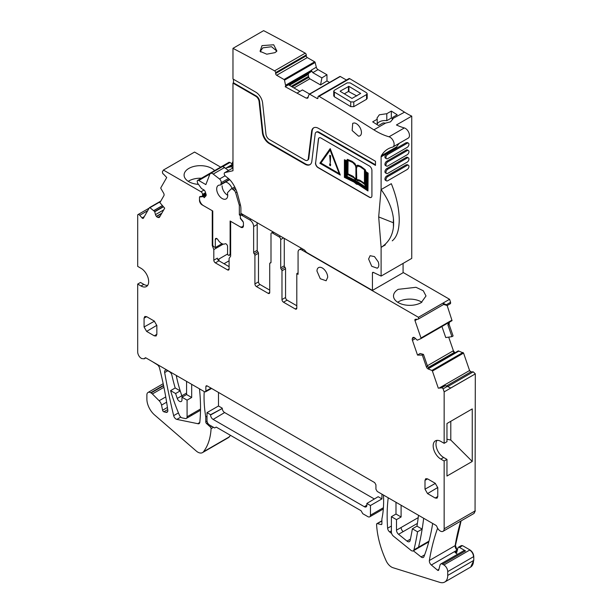 <?xml version="1.0" encoding="UTF-8"?>
<svg xmlns="http://www.w3.org/2000/svg" width="613" height="613" viewBox="0 0 613 613"><rect width="100%" height="100%" fill="white"/><g stroke="black" fill="none" stroke-linecap="round" stroke-linejoin="round"><path stroke-width="0.92" d="M230.649 254.495L228.986 255.46L230.649 253.537M243.392 226.159L242.327 226.779A5.417 3.126 -120 0 1 239.859 226.649L230.12 221.025L230.12 253.843M228.986 255.46L227.569 254.64L227.569 246.556A2.168 1.249 -120 0 0 226.036 243.897A2.184 1.264 -120 0 0 225.032 243.821A7.226 4.168 -120 0 1 217.914 239.706A2.184 1.264 -120 0 0 216.91 238.626A2.168 1.249 -120 0 0 215.753 238.472A2.168 1.249 -120 0 0 215.301 239.468L215.301 247.56L213.27 246.388L212.757 244.939L212.757 210.995L203.34 205.562A5.417 3.126 -120 0 1 199.509 198.926L199.509 197.325M242.327 226.779A5.417 3.126 -120 0 0 243.422 224.802M240.373 217.446L240.373 218.512L243.277 222.128M240.357 216.389A1.448 0.835 -120 0 0 239.354 214.849L239.315 205.301L240.373 204.696M236.894 191.999L235.653 192.72L239.315 205.301M235.653 192.72A2.889 1.67 -120 0 0 234.112 190.39L232.871 189.417A2.889 1.67 -120 0 0 231.07 189.034A2.889 1.67 -120 0 0 230.848 189.202L227.791 192.39A2.168 1.249 -120 0 0 227.553 193.716A7.8 4.506 -120 0 1 226.105 198.934A7.8 4.506 -120 0 1 224.396 199.294A7.8 4.506 -120 0 1 217.646 193.133A7.8 4.506 -120 0 1 218.305 185.425A7.8 4.506 -120 0 1 220.013 185.072A2.168 1.249 -120 0 0 220.488 184.973A2.168 1.249 -120 0 0 220.91 184.291L221.186 182.712A2.889 1.67 -120 0 0 219.531 179.004L213.209 174.069A4.337 2.506 -120 0 0 210.512 173.487A4.337 2.506 -120 0 0 209.799 174.368L205.853 184.605L198.742 180.498A2.168 1.249 -120 0 0 197.662 180.391A2.168 1.249 -120 0 0 197.21 181.379L197.647 183.226L201.462 188.513L204.16 190.068L205.094 191.294L206.152 194.597L206.06 195.708L204.198 197.7L203.416 196.62L199.616 196.957M215.301 247.56L221.983 243.698M223.071 166.452L229.906 162.506A2.168 1.249 -120 0 0 228.818 162.399L197.662 180.391M229.906 162.506L232.066 163.755M241.422 213.615L239.315 214.834M210.512 173.487L222.741 166.429L228.534 170.46M203.416 196.62L206.236 194.988M232.978 161.372L231.653 164.828M283.512 302.209L287.091 300.148A2.168 1.249 60 0 1 285.558 297.489L285.558 268.716A1.448 0.835 -120 0 0 284.922 267.253A1.448 0.835 -120 0 1 284.279 265.789L280.708 267.85A1.448 0.835 -120 0 0 281.344 269.314A1.448 0.835 60 0 1 281.98 270.777L281.98 299.558A2.168 1.249 60 0 0 283.512 302.209L295.267 308.99A2.168 1.249 -120 0 0 296.347 309.098A2.168 1.249 -120 0 0 296.799 308.109L296.799 273.605L298.071 272.869M280.708 267.85L280.708 239.545A2.168 1.249 -120 0 0 279.176 236.886L272.532 233.055A2.168 1.249 60 0 0 271.452 232.948L273.176 231.952M270.923 262.648L270.364 262.977A1.448 0.835 60 0 0 270.701 262.908A1.448 0.835 60 0 0 271 262.249L271 233.944A2.168 1.249 60 0 1 271.452 232.948M270.364 262.977A1.448 0.835 -120 0 0 270.026 263.038A1.448 0.835 -120 0 0 269.728 263.697L269.728 292.478A2.168 1.249 -120 0 1 269.276 293.466A2.168 1.249 -120 0 1 268.195 293.359L269.728 292.478M256.893 222.55A5.417 3.126 -120 0 1 257.207 224.504L257.207 250.334A1.448 0.835 -120 0 0 257.851 251.797A1.448 0.835 60 0 1 258.487 253.253L258.487 281.865A2.168 1.249 -120 0 0 260.019 284.516L269.728 290.118M260.019 284.516L256.441 286.577L268.195 293.359M256.441 286.577A2.168 1.249 60 0 1 254.908 283.926L254.908 255.322A1.448 0.835 60 0 0 254.272 253.859A1.448 0.835 60 0 1 253.636 252.395L253.636 226.565A5.417 3.126 60 0 0 249.805 219.929L241.89 215.362A2.168 1.249 -120 0 0 240.802 215.255A2.168 1.249 -120 0 0 240.357 216.243L240.357 217.163A2.168 1.249 -120 0 0 240.802 218.672L242.656 220.971A2.168 1.249 -120 0 1 243.422 222.948L243.422 225.776A3.609 2.084 60 0 1 242.671 227.423A3.609 2.084 60 0 1 240.863 227.247L241.238 227.032M240.863 227.247L230.672 221.339M230.649 221.347L230.649 256.165L229.093 258.387L229.093 269.015L227.561 269.904A2.168 1.249 -120 0 0 228.641 270.011A2.168 1.249 -120 0 0 229.093 269.015M217.845 259.644L218.91 259.031A2.168 1.149 176.2 0 1 218.925 259.023L218.297 259.95L218.925 260.793A2.168 1.249 -120 0 1 217.393 258.134L213.814 260.203A2.168 1.249 -120 0 0 215.347 262.854L227.561 269.904M205.991 194.091L202.106 196.329L200.259 196.497A2.168 1.249 -120 0 0 199.938 196.597A2.168 1.249 -120 0 0 199.493 197.585L199.493 200.413A3.609 2.084 60 0 0 202.045 204.834L212.282 210.719M212.259 210.734L212.259 245.552L212.849 245.215M205.547 192.697L202.558 194.421A2.168 1.249 -120 0 0 201.041 191.777L163.41 170.054L194.566 152.062L220.642 167.119M201.041 191.777L204.083 190.022M214.634 170.59A16.252 9.387 0 0 0 188.85 168.422A16.252 9.387 0 0 0 184.092 175.057A16.252 9.387 0 0 0 198.482 184.383M163.41 170.054L162.376 171.847L162.805 173.655A0.72 0.414 -120 0 0 163.311 173.908L166.721 177.509L160.828 187.793A0.72 0.414 -120 0 0 160.928 188.536L163.564 193.057A2.529 1.456 60 0 1 163.916 195.647L159.893 202.658L164.698 208.19L159.595 217.086A2.529 1.456 -120 0 1 159.257 217.439A2.529 1.456 -120 0 1 158.56 217.531L157.909 217.408A2.529 1.456 -120 0 1 156.545 216.512L156.384 216.328A2.529 1.456 -120 0 1 155.487 214.619L154.652 211.531L149.947 207.677A0.72 0.414 -120 0 0 149.419 207.692L143.404 218.174A1.448 0.835 -120 0 1 143.212 218.374A1.448 0.835 -120 0 1 142.032 217.914L139.749 215.278A2.168 1.249 -120 0 0 137.979 214.596A2.168 1.249 -120 0 0 137.695 214.887L137.687 266.379L141.005 268.295A10.835 6.253 -120 0 1 148.085 277.842A10.835 6.253 -120 0 1 146.423 286.524A10.835 6.253 -120 0 1 141.005 285.987L137.687 284.072L137.687 351.9A5.417 3.126 -120 0 0 140.178 357.479L141.519 358.536L144.224 358.804L144.929 358.092A1.701 0.981 -120 0 1 145.151 357.869A1.701 0.981 -120 0 1 146.001 357.954L204.573 391.768L205.47 391.86L205.853 391.033L205.853 386.604L207.171 385.899M147.649 285.397A10.835 6.253 -120 0 1 143.817 284.371L140.5 282.455L137.687 284.072M443.03 531.318A5.417 3.126 -120 0 0 444.157 528.789L475.06 510.943L473.933 513.479L443.03 531.318A5.417 3.126 -120 0 1 440.326 531.05A5.417 3.126 -120 0 1 436.931 526.72A1.831 1.057 -120 0 0 435.782 525.257L377.217 491.442L375.938 489.228L375.938 484.806L374.666 482.592L207.125 385.868L206.244 385.769L205.853 386.604M446.961 439.245L450.793 440.05L472.248 461.451L472.248 408.909L446.961 423.506L446.961 441.697L444.157 443.314L444.157 391.883M437.008 440.372A10.835 6.253 -120 0 0 443.643 457.474L446.961 459.39L444.157 461.014L440.831 459.091A10.835 6.253 60 0 1 433.759 449.544A10.835 6.253 60 0 1 435.414 440.862A10.835 6.253 60 0 1 440.831 441.398L444.157 443.314M441.49 387.883L438.303 388.167L432.41 371.072A0.72 0.414 -120 0 0 431.874 370.444L428.211 368.965A2.529 1.456 60 0 1 426.349 366.766L427.499 366.099L429.031 368.49L428.211 368.965M441.774 387.523L443.107 388.841L444.157 391.876L475.06 374.037L450.77 387.975L445.444 385.608L441.774 387.523A0.72 0.414 -120 0 0 441.49 387.845L438.303 388.167M439.498 387.876L469.32 370.658L470.945 371.83L469.573 370.513L463.566 353.088L458.332 350.881L428.587 368.053M423.46 354.398L422.334 355.111L417.53 355.096L420.074 353.486L423.46 354.398L427.499 366.099M413.706 337.38L412.549 338.047A2.529 1.456 -120 0 1 412.978 337.495A2.529 1.456 -120 0 1 413.446 337.372L413.606 337.372A2.529 1.456 -120 0 1 414.97 338.054L417.277 340.184L420.901 338.629A0.72 0.414 -120 0 0 421.001 338.001L414.986 320.576A1.448 0.835 -120 0 1 415.177 319.335A1.448 0.835 -120 0 1 415.445 319.266L417.729 319.273A2.168 1.249 -120 0 0 418.135 319.166A2.168 1.249 -120 0 0 418.418 317.296L449.574 299.29L450.601 302.278L446.264 304.784L447.206 305.512L443.636 304.439M451.804 320.791L420.901 338.629L451.796 320.791L451.896 320.162L452.057 320.645L447.153 305.512M303.182 249.276L301.902 250.012A5.417 3.126 -120 0 0 299.198 249.744A5.417 3.126 -120 0 0 298.071 252.227L298.071 274.34L296.799 273.605M284.279 265.789L284.279 238.365M287.091 300.148L296.799 305.749M446.961 459.39L446.961 476.048L472.248 461.451M167.786 370.75L164.667 372.551A3.609 2.084 -120 0 1 165.349 370.214A3.609 2.084 -120 0 1 167.157 370.39L169.441 371.708A3.609 2.084 -120 0 1 171.885 375.225A144.469 83.414 -120 0 0 175.103 387.654A144.469 83.414 -120 0 0 175.195 387.975L170.598 390.634A144.561 83.46 -120 0 0 179.41 415.223A3.609 2.084 -120 0 0 181.892 417.828L184.996 418.457A3.609 2.084 -120 0 0 186.337 418.418A3.609 2.084 -120 0 0 187.08 416.763L187.08 400.151L191.677 397.492L191.677 384.32M207.002 416.235L205.776 416.94A108.355 62.557 -120 0 1 204.221 391.561M470.945 371.83L473.236 371.838L475.313 373.892L475.06 510.943L475.313 373.892M191.677 397.492L186.574 394.542L181.977 397.201L181.977 399.875A3.532 2.038 -120 0 1 181.241 401.492A3.532 2.038 -120 0 1 177.249 398.442A108.355 62.564 -120 0 1 175.617 393.531L170.598 390.634M187.08 400.151L181.977 397.201M207.615 422.878L206.512 423.514A1.448 0.835 -120 0 1 205.776 421.951L205.776 416.94M450.793 440.05L450.793 421.3M186.574 394.542L186.574 381.6A3.609 2.084 -120 0 0 186.567 381.37M206.512 423.514L210.351 427L211.669 426.234M176.36 375.478A3.609 2.084 -120 0 0 176.452 376.543A108.355 62.557 -120 0 0 180.115 390.55A108.355 62.557 -120 0 0 180.214 390.879L175.617 393.531M163.533 385.347L150.714 392.741A5.417 3.126 -120 0 0 148.001 392.473A5.417 3.126 -120 0 0 146.882 394.956L146.882 399.086A14.444 8.344 -120 0 0 155.135 415.422L196.535 451.268A9.394 5.425 -120 0 0 202.505 452.616A9.394 5.425 -120 0 0 203.439 451.796A72.234 41.707 -120 0 0 211.087 428.633A1.448 0.835 -120 0 0 210.351 427M474.064 513.395L475.313 510.798M186.574 393.063L181.846 395.791A108.355 62.564 -120 0 1 180.214 390.879L175.195 387.975M228.427 437.644L230.519 435.353M437.621 528.199A288.938 166.82 -120 0 0 429.376 560.504A3.609 2.084 -120 0 0 431.337 565.01L437.506 570.167A1.448 0.835 -120 0 0 438.448 570.396A1.448 0.835 -120 0 0 438.716 570.021L440.073 564.941A3.609 2.084 -120 0 1 440.732 563.998A3.609 2.084 -120 0 1 442.54 564.182L443.896 564.964L469.949 549.922L462.516 545.631L461.037 546.091M460.838 521.035A288.938 166.82 -120 0 0 455.175 545.608A3.609 2.084 -120 0 0 457.129 550.122L455.428 545.463L461.099 520.889M164.667 372.551A546.175 315.335 -120 0 0 173.655 415.66A3.578 2.069 -120 0 0 176.843 419.384L197.731 423.675L199.777 422.495M457.444 554.351L455.022 552.328A2.168 1.249 -120 0 0 456.44 552.665A2.168 1.249 -120 0 0 456.838 552.106L457.972 547.861A2.168 1.249 -120 0 1 458.371 547.294A2.168 1.249 -120 0 1 459.451 547.401L465.528 550.911A3.609 2.084 -120 0 0 463.719 550.727L440.732 563.998M150.714 392.741L151.066 392.948A5.417 3.126 60 0 1 152.376 393.967L159.15 400.733A5.417 3.126 60 0 1 161.541 405.124L162.591 410.243L167.418 407.453M197.731 423.675A3.609 2.084 -120 0 0 199.072 423.637A3.609 2.084 -120 0 0 199.807 422.296A169.954 98.126 -120 0 0 199.47 388.826M459.451 547.401L462.263 545.785A2.168 1.249 -120 0 0 461.183 545.677L461.313 545.616M167.656 411.53L166.177 412.388A3.609 2.084 -120 0 0 166.207 412.396A3.609 2.084 -120 0 0 167.073 412.243A3.609 2.084 -120 0 0 167.564 411.737A3.609 2.084 -120 0 0 167.786 410.066A288.938 166.82 -120 0 0 159.51 367.961A3.609 2.084 -120 0 0 157.097 364.582L152.239 361.555M381.891 520.981L377.317 523.617A1.448 0.835 -120 0 0 376.88 523.663A1.448 0.835 -120 0 0 376.581 524.399A72.234 41.707 -120 0 0 386.389 561.316A9.394 5.425 -120 0 0 392.987 567.715L439.797 582.35A14.444 8.344 -120 0 0 444.739 582.043A14.444 8.344 -120 0 0 447.728 575.431L447.728 571.6A5.417 3.126 -120 0 0 443.896 564.964M470.669 567.071L473.78 560.389L473.78 556.558C473.55 553.738 472.278 551.531 469.949 549.922M377.317 523.617L381.148 524.559A1.448 0.835 -120 0 0 381.592 524.513A1.448 0.835 -120 0 0 381.891 523.854L381.891 518.966A108.355 62.557 -120 0 0 383.447 495.043M218.496 392.435L218.496 405.998L207.002 412.633L207.002 420.595A3.609 2.084 -120 0 0 209.554 425.016L214.665 427.966L216.197 427.085L361.065 510.721L362.789 513.709L367.9 516.659A3.609 2.084 -120 0 0 369.7 516.836A3.609 2.084 -120 0 0 370.451 515.188L370.451 505.526L381.945 498.89L381.945 494.17M207.002 412.633L210.573 414.695L222.266 408.473A3.326 1.923 -120 0 0 224.626 412.549L374.351 498.99M218.496 405.998L222.266 408.174M366.873 505.181L364.321 506.706L213.132 419.415A3.609 2.084 -120 0 1 210.573 414.993L210.573 414.695M447.206 305.512L450.532 303.588L450.601 302.278M224.013 263.728L229.093 260.793M219.048 260.862L218.925 259.023L227.569 254.027M428.97 541.164L418.541 547.187A361.172 208.527 -120 0 0 421.974 530.184A361.172 208.527 -120 0 0 422.142 529.134L416.963 526.146A353.954 204.351 -120 0 0 418.518 515.288M401.094 505.227L401.094 516.989L396.496 519.64L391.393 516.69L391.393 532.076A3.609 2.084 -120 0 0 393.446 536.153L410.963 550.313A3.617 2.084 -120 0 0 413.269 550.842A3.617 2.084 -120 0 0 413.944 549.838A361.203 208.543 -120 0 0 417.545 531.793L422.142 529.134A361.172 208.527 -120 0 0 423.667 518.261M401.094 516.989L395.99 514.039L395.99 502.277M418.219 517.625L396.496 530.161L396.496 519.64M388.221 497.794A169.954 98.126 -120 0 0 387.623 528.23A3.463 2 -120 0 0 389.615 531.908L391.653 533.532M410.426 539.141L407.017 541.11L398.573 534.283A3.655 2.107 -120 0 1 396.496 530.161M413.354 550.796L421.062 556.926A3.609 2.084 -120 0 0 423.338 557.432A3.609 2.084 -120 0 0 423.935 556.704A258.885 149.465 -120 0 0 432.663 523.456M454.907 352.835L453.39 350.736L448.693 337.127M448.923 322.453A2.529 1.456 -120 0 0 448.808 324.446L447.919 324.967L451.95 336.667L445.735 337.548L441.919 326.491M447.919 324.967L448.593 322.584M451.95 336.667L453.091 335.962L449.068 324.3L449.413 322.109M364.321 506.706A3.609 2.084 -120 0 0 366.145 506.867A3.609 2.084 -120 0 0 366.873 505.227L366.873 503.457L378.167 496.706L381.945 498.89M421.867 302.232A16.252 9.387 0 0 0 398.274 301.857A16.252 9.387 0 0 0 397.661 302.232M407.017 541.11A3.755 2.168 -120 0 0 409.415 541.654A3.755 2.168 -120 0 0 410.128 540.566A354.007 204.39 -120 0 0 412.365 528.797L416.963 526.146M201.416 178.222A16.252 9.387 0 0 0 188.85 180.95A16.252 9.387 0 0 0 188.237 181.318M417.545 531.793L412.365 528.797M395.99 514.039L391.393 516.69M215.347 262.854L218.925 260.793L229.093 266.655M443.781 304.232L442.938 303.144L446.264 304.784M398.274 289.328L415.982 287.298L423.276 290.754L426.012 295.964L421.254 302.6A16.252 9.387 180 0 1 403.546 304.638A16.252 9.387 180 0 1 393.508 295.964A16.252 9.387 180 0 1 398.274 289.328M370.451 505.526L366.873 503.457M166.177 412.388L163.855 411.806A1.448 0.835 60 0 1 162.591 410.243M403.07 272.44L449.574 299.29M435.215 498.024L427.552 493.595L425.001 489.174L425.001 480.324L425.774 478.661L427.552 478.853L435.215 483.274L437.774 487.703L437.774 496.545L437.046 498.185L435.215 498.024L437.774 496.492M146.63 331.403L144.07 326.982L144.07 318.132L144.844 316.469L146.63 316.66L154.284 321.082L156.844 325.511L156.844 334.353L156.116 335.993L154.284 335.832L146.63 331.403L156.836 325.304M412.549 338.047L412.327 338.675A2.529 1.456 -120 0 0 412.426 340.299L417.53 355.096M422.334 355.111L426.349 366.766M445.444 385.608L442.126 387.523M447.452 386.336L443.107 388.841M444.157 528.789L444.157 461.014M202.558 194.421L202.558 195.34L205.792 193.47M202.106 196.329A2.168 1.249 -120 0 0 202.558 195.34M212.259 245.552L213.814 249.56L223.285 244.097M213.814 260.203L213.814 249.56M316.975 271.099L320.285 278.731L326.124 280.762L327.694 277.291A7.586 4.375 -120 0 0 324.384 269.659A7.586 4.375 -120 0 0 318.545 267.628A7.586 4.375 -120 0 0 316.975 271.099M301.902 250.012L418.418 317.281M385.546 123.113L383.087 122.929L378.55 125.542A2167.047 1251.156 -120 0 0 372.681 121.857L377.21 119.236L376.995 118.117L379.317 114.8L386.795 113.712L391.324 111.091A2167.047 1251.156 -120 0 1 397.201 114.784L392.665 117.397L392.864 118.891L390.558 121.834L385.546 123.113L373.876 129.849A2167.047 1251.156 -120 0 0 359.731 120.991L353.601 117.198A2167.047 1251.156 -120 0 0 319.051 96.356A1.448 0.835 -120 0 0 318.323 96.279A1.448 0.835 -120 0 0 318.024 96.938L318.024 97.819L317.005 98.417A1.448 0.835 -120 0 0 317.726 98.486A1.448 0.835 -120 0 0 318.024 97.819M318.323 96.279L348.966 78.579A1.448 0.835 -120 0 1 349.701 78.663A2167.047 1251.156 -120 0 1 384.244 99.498A2167.047 1251.156 -120 0 1 390.381 103.291A2167.047 1251.156 -120 0 1 404.526 112.156L392.887 118.524M392.665 119.627L392.665 117.397M392.665 118.838L391.324 118.064L386.795 120.677A7.946 4.59 0 0 0 379.317 121.895A7.946 4.59 0 0 0 377.21 124.071M366.551 99.291L353.778 106.67L350.72 106.616A2167.047 1251.156 -120 0 0 334.369 96.77L334.369 92.05L333.74 91.145L334.369 90.257L347.142 82.885L350.207 82.908A2172.832 1254.489 60 0 1 366.551 92.755L367.187 93.674L367.187 98.386L366.551 99.291L366.551 94.571L353.778 101.95L350.72 101.896L334.369 92.05M333.74 91.161L333.74 95.873L334.369 96.77M404.526 112.156A72.234 41.707 -120 0 0 411.752 116.133L396.435 124.975A72.234 41.707 -120 0 0 404.35 127.948L389.025 136.791A72.234 41.707 -120 0 1 373.876 129.849M377.21 124.7L377.21 119.236M391.324 118.064L391.324 111.091M386.795 120.677L386.795 113.712M373.447 272.44L372.428 273.03A1.448 0.835 -120 0 1 372.727 272.371A1.448 0.835 -120 0 1 373.355 272.394L381.11 276.088L411.752 258.395L411.752 116.133M403.07 263.406L403.07 272.739L372.428 290.432L307.044 252.686A3.609 2.084 -120 0 1 305.764 251.552L305.182 250.824A3.609 2.084 -120 0 0 303.91 249.698L240.901 213.316L240.901 208.742A14.444 8.344 -120 0 0 240.281 204.351L237.614 194.352A23.118 13.348 -120 0 0 232.427 183.034A14.444 8.344 -120 0 0 227.844 178.008L225.477 176.161A2.168 1.249 -120 0 1 224.281 174.261A2.168 1.249 -120 0 1 224.664 172.69A2.168 1.249 -120 0 1 224.864 172.613L232.978 170.736L232.978 83.115L255.782 96.279A4.697 2.713 -120 0 1 259.077 101.513L262.41 132.699A9.754 5.632 -120 0 0 269.245 143.572L304.998 164.215A9.754 5.632 -120 0 0 309.879 164.698A9.754 5.632 -120 0 0 311.841 161.242L315.174 133.902A4.697 2.713 -120 0 1 316.116 132.239A4.697 2.713 -120 0 1 318.469 132.469L375.485 165.395L375.485 161.265L318.469 128.347A9.754 5.632 -120 0 0 313.588 127.864A9.754 5.632 -120 0 0 311.626 131.32L312.14 131.029L308.806 158.361L308.293 158.652L311.626 131.32M329.564 82.441L326.974 80.954L326.959 74.748L318.017 69.621A2.529 1.456 -120 0 1 316.308 67.215L315.159 62.488A0.72 0.414 -120 0 0 314.668 61.806L307.297 57.576A1.448 0.835 -120 0 1 306.278 55.814L306.27 54.932A1.448 0.835 -120 0 0 305.236 53.162A2167.047 1251.156 -120 0 0 263.628 30.65L232.978 48.343A2167.047 1251.156 -120 0 1 274.586 70.855A1.448 0.835 -120 0 1 275.628 72.633L275.628 73.506A1.448 0.835 -120 0 0 276.655 75.276L284.018 79.498A0.72 0.414 -120 0 1 284.509 80.188L285.735 86.257L311.174 71.568L311.412 70.426L285.735 85.245M346.452 80.035L340.284 76.495A0.72 0.414 -120 0 0 339.801 76.625M308.806 158.361A4.697 2.713 -120 0 1 307.864 160.024L307.351 160.322A4.697 2.713 -120 0 1 304.998 160.085L269.245 139.442A4.697 2.713 -120 0 1 265.958 134.209L262.617 103.022A9.754 5.632 -120 0 0 255.782 92.157L232.978 78.993L232.978 48.343M307.351 160.322A4.697 2.713 -120 0 0 308.293 158.652M372.428 273.03L372.428 290.432M381.11 276.088L381.11 247.376L378.681 216.925L393.377 222.757L393.439 227.124C392.404 236.059 388.29 242.809 381.11 247.376L385.362 244.817A50.58 29.202 -120 0 1 384.175 245.606M404.35 127.948A5.778 3.333 -120 0 1 408.917 132.814A5.778 3.333 -120 0 1 408.258 138.109L392.933 146.951A5.778 3.333 -120 0 1 392.427 147.158A50.565 29.194 -120 0 0 388.006 148.944A50.565 29.194 -120 0 0 381.386 155.679A3.609 2.084 -120 0 0 381.11 156.851L381.11 189.578A50.588 29.209 -120 0 0 381.064 189.501L378.681 216.925M392.933 146.951A5.778 3.333 -120 0 0 393.592 141.657A5.778 3.333 -120 0 0 389.025 136.791M317.005 98.417L309.634 94.187A0.72 0.414 -120 0 0 309.151 94.318L307.58 98.31M308.025 97.735L306.324 98.187L308.239 97.084M285.735 86.257L285.175 86.709L306.324 98.187M315.503 162.82A3.609 2.084 -120 0 0 318.04 167.617L369.363 197.24A3.609 2.084 -120 0 0 371.164 197.424A3.609 2.084 -120 0 0 371.915 195.769L371.915 170.406A3.609 2.084 -120 0 0 369.363 165.985L320.928 138.025A3.609 2.084 -120 0 0 319.12 137.848A3.609 2.084 -120 0 0 318.4 139.128L315.657 162.729A3.609 2.084 -120 0 0 318.193 167.525L318.04 167.617M354.138 122.968L352.72 123.313L352.161 130.554L358.528 136.155A7.226 4.168 -120 0 0 359.946 135.818A7.226 4.168 -120 0 0 360.505 128.569A7.226 4.168 -120 0 0 354.138 122.968M378.221 261.835L374.466 256.586L370.091 255.713L368.597 259.023L371.746 266.295L377.317 268.233L378.221 267.337A7.226 4.168 -120 0 0 378.221 261.835M366.551 94.571L367.187 93.674M381.11 156.851L396.435 148.001A3.609 2.084 60 0 1 396.703 146.829A50.565 29.194 60 0 1 399.385 143.235M392.251 240.84C396.228 237.606 398.496 231.952 399.055 223.891A50.58 29.202 -120 0 0 399.048 215.431C398.435 205.531 395.86 194.949 391.316 183.685L381.11 189.578M408.419 150.522L407.4 149.932A2.529 1.456 120 0 0 406.135 150.062L386.726 161.265A2.529 1.456 120 0 0 385.071 163.495A2.529 1.456 120 0 0 385.462 165.518L386.481 166.108A2.529 1.456 120 0 0 387.745 165.985L407.155 154.775A2.529 1.456 120 0 0 408.81 152.553A2.529 1.456 120 0 0 408.419 150.522A2.529 1.456 120 0 0 407.155 150.652L387.745 161.855A2.529 1.456 120 0 0 386.098 164.085A2.529 1.456 120 0 0 386.481 166.108M407.461 142.599L406.135 142.691L386.726 153.894A2.529 1.456 120 0 0 385.071 156.123A2.529 1.456 120 0 0 385.462 158.146L386.481 158.736A2.529 1.456 120 0 0 387.745 158.614L407.155 147.404A2.529 1.456 120 0 0 408.81 145.181A2.529 1.456 120 0 0 408.419 143.151A2.529 1.456 120 0 0 407.155 143.281L387.745 154.484A2.529 1.456 120 0 0 386.098 156.713A2.529 1.456 120 0 0 386.481 158.736M386.481 180.858L385.462 180.268A2.529 1.456 120 0 1 385.071 178.237A2.529 1.456 120 0 1 386.726 176.008L406.135 164.805L407.155 165.395L387.745 176.598A2.529 1.456 120 0 0 386.098 178.827A2.529 1.456 120 0 0 386.481 180.858A2.529 1.456 120 0 0 387.745 180.728L407.155 169.525A2.529 1.456 120 0 0 408.81 167.295A2.529 1.456 120 0 0 408.419 165.272A2.529 1.456 120 0 0 407.155 165.395M407.461 164.713L406.135 164.805M408.419 157.893L407.4 157.303A2.529 1.456 120 0 0 406.135 157.434L386.726 168.636A2.529 1.456 120 0 0 385.071 170.866A2.529 1.456 120 0 0 385.462 172.889L386.481 173.479A2.529 1.456 120 0 0 387.745 173.356L407.155 162.154A2.529 1.456 120 0 0 408.81 159.924A2.529 1.456 120 0 0 408.419 157.893A2.529 1.456 120 0 0 407.155 158.024L387.745 169.226A2.529 1.456 120 0 0 386.098 171.456A2.529 1.456 120 0 0 386.481 173.479M232.978 83.115L233.492 82.824L256.295 95.988L255.782 96.279M233.492 79.284L233.492 82.824M261.996 45.623L273.689 44.78L276.907 51.048L274.999 52.641L266.755 54.197L260.05 51.308L261.996 45.623M311.412 70.426L312.776 72.641L321.902 77.882L320.538 84.939L309.833 78.801L308.707 77.391L292.186 86.923M326.959 74.748L321.902 77.882M326.974 80.954L320.538 84.939M313.856 127.726A9.754 5.632 -120 0 0 312.14 131.029M318.469 132.469L318.975 132.178L375.485 164.805M318.975 132.178A4.697 2.713 -120 0 0 316.63 131.948L316.116 132.239M259.077 101.513L259.583 101.222L262.923 132.408A9.754 5.632 -120 0 0 269.758 143.281L305.512 163.924A9.754 5.632 -120 0 0 310.124 164.537M259.583 101.222A4.697 2.713 -120 0 0 256.295 95.988M393.439 227.124A50.58 29.202 -120 0 0 393.431 218.68L393.377 222.757M393.431 218.68C392.389 209.087 388.282 199.378 381.117 189.57M297.267 92.992L302.431 89.927L309.534 94.004M285.175 86.709L288.493 84.793L299.979 91.421M308.707 77.391L308.209 74.28L309.067 72.924L311.174 71.568M319.204 137.802A3.609 2.084 -120 0 0 318.553 139.036L315.657 162.729M318.193 167.525L369.516 197.156A3.609 2.084 -120 0 0 371.24 197.378M340.246 91.061L340.246 91.36A2172.832 1254.489 60 0 1 351.992 98.44L360.674 93.421A2172.832 1254.489 60 0 0 348.927 86.349L340.246 91.061M232.978 167.303L232.526 167.571A4.337 2.506 -120 0 0 232.971 167.893L224.664 172.69M232.526 167.571A3.609 2.084 -120 0 0 230.526 166.882L227.408 167.602A18.781 10.842 -120 0 0 225.699 168.261L232.978 164.054M260.74 52.021L260.533 51.032L262.862 47.852L271.551 46.726L276.425 50.733L276.202 51.791M344.406 159.748L346.46 160.798L347.402 159.372L352.023 161.257L354.965 163.594L356.184 166.131L357.892 165.188L360.942 166.414L365.225 169.671L365.969 171.747L368.122 173.134L367.961 190.972L358.329 184.567L356.505 184.184L354.099 182.13L344.399 177.356L344.406 159.748L346.537 160.667M330.231 148.63L340.299 175.05L330.231 148.63M344.337 93.812L348.429 91.444L348.422 86.341M356.812 95.957L348.429 91.444M222.105 185.831A7.586 4.375 -120 0 0 227.722 195.263M232.082 188.452A7.586 4.375 -120 0 0 225.561 182.038M347.655 159.449L353.433 162.384L356.061 165.824M357.141 165.295L359.272 165.709L362.214 167.449L365.072 169.763L365.815 171.839L367.969 173.218L367.961 190.972M330.078 148.721L319.863 163.25L340.299 175.05M358.161 183.839L367.417 189.984L367.417 173.456L366.061 172.59L366.605 173.923L366.605 188.475L357.808 182.766L355.992 182.329L354.582 180.904L345.747 176.437L345.747 161.886L346.153 161.219L344.935 160.591L344.935 177.004L354.276 181.601L356.482 183.548L358.314 183.754L367.417 189.792M347.372 160.667L346.299 162.33L346.299 175.548L347.372 173.747L347.372 160.667M366.061 173.877L364.98 170.881L364.98 183.908L366.061 186.896L366.061 173.877M347.77 174.575L346.713 176.36L354.735 180.253L355.915 181.67L355.325 179.54L353.939 177.801L347.77 174.575M357.693 181.946L365.739 187.34L364.681 184.375L361.072 181.693L357.417 180.306L356.452 181.977L357.846 181.862L365.647 187.088M347.923 160.33L347.923 173.977L352.919 176.406L355.915 179.64L355.915 167.839L355.448 165.525L352.812 162.552L347.923 160.33M364.444 183.54L364.444 169.839L359.961 166.652L357.287 166.062L356.459 167.824L356.452 180L357.724 179.624L359.325 180.092L364.444 183.54M320.837 163.165L330.078 150.016L339.326 173.839L320.837 163.165L330.116 150.101M345.088 160.675L345.088 176.919L354.429 181.509L356.636 183.463L358.314 183.754M366.321 172.751L366.758 173.839L366.605 188.475M347.372 160.821L346.299 162.33M346.452 162.238L346.452 175.287M365.133 171.303L365.133 183.823L366.061 186.383M347.855 174.598L346.713 176.36M346.866 176.268L354.889 180.168L355.885 181.417M357.157 180.398L356.605 181.892L357.502 182.061M348.077 160.376L347.923 173.977M348.077 173.885L353.073 176.314L355.915 179.287M357.065 179.678L359.731 180.13L364.444 183.318M356.758 179.824L356.452 168.177M357.21 166.1L356.605 168.092M320.99 163.073L339.234 173.609M330.461 165.771L330.614 164.207L330.461 165.771L329.694 165.334L329.694 163.855L330.461 164.299M329.694 163.855L330.614 164.207M330.277 163.127L330.614 155.687L329.702 155.342L330.277 163.127L330.461 155.779L329.702 155.342M215.301 239.468L216.833 238.58M241.453 213.638L239.354 214.849M235.875 189.371L234.112 190.39M235.269 188.03L232.871 189.417M229.408 179.379L220.91 184.291M228.465 178.513L221.186 182.712M225.094 175.793L219.531 179.004M224.664 167.456L213.209 174.069M198.742 180.498L209.975 174.008M296.799 308.109L295.267 308.99M281.98 299.558L285.558 297.489M284.922 267.253L281.344 269.314M280.447 236.151L279.176 236.886M283.512 237.921L280.708 239.545M273.812 232.319L272.532 233.055M258.487 281.865L254.908 283.926M258.487 253.253L254.908 255.322M254.272 253.859L257.851 251.797M257.207 224.504L253.636 226.565M257.207 250.334L253.636 252.395M241.89 215.362L243.162 214.627M251.077 219.193L249.805 219.929M160.767 201.133L149.649 207.554M143.817 284.371L141.005 285.987M432.41 371.072L463.566 353.088M417.254 319.266L414.986 320.576M451.896 320.162L421.001 338.001M200.497 410.243L190.934 415.76A3.609 2.084 -120 0 0 191.677 414.104L187.08 416.763M191.677 414.104L200.512 409.009M475.29 373.823L473.236 371.838M470.692 371.976L446.456 385.975M472.975 371.984L447.812 386.512M205.776 421.951L207.056 421.215M182.398 396.956A3.532 2.038 -120 0 1 181.846 395.791L177.249 398.442M213.447 427.269L211.087 428.633M177.326 376.037L176.452 376.543M202.505 452.616L228.297 437.72A9.394 5.425 -120 0 0 229.239 436.9L203.439 451.796M229.492 436.755L229.239 436.9A72.234 41.707 -120 0 0 230.411 435.291M455.428 545.463L429.376 560.504M457.129 550.122L431.337 565.01M178.444 412.894L173.655 415.66M437.506 570.167L438.885 569.37M455.022 552.328L457.099 551.125M180.781 417.116L176.843 419.384M151.066 392.948L163.61 385.707M152.376 393.967L163.932 387.301M159.15 400.733L165.748 396.925M465.528 550.911L442.54 564.182M161.541 405.124L166.621 402.189M469.696 550.068A5.417 3.126 -120 0 1 473.527 556.704L447.728 571.6M447.728 575.431L473.78 560.389M444.739 582.043L470.531 567.155A14.444 8.344 -120 0 0 473.527 560.543M381.148 524.559L381.853 524.161M370.451 515.188L383.416 507.702M210.573 414.993L222.266 408.473M391.393 526.054L387.623 528.23M417.392 523.425L398.573 534.283M401.094 527.509A3.655 2.107 -120 0 0 403.17 531.632M428.778 541.884L417.867 548.183A3.609 2.084 -120 0 0 418.541 547.187L413.944 549.838M391.393 530.881L389.615 531.908M421.062 556.926L424.633 554.865M428.901 368.382L458.938 351.042L428.862 368.344M427.384 365.746L453.13 350.881A2.529 1.456 -120 0 0 454.164 352.513L454.417 352.368M454.164 352.513L428.188 367.516M213.132 419.415L224.626 412.549M163.855 411.806L167.717 409.568M463.313 353.234L463.03 352.46M425.001 480.324L427.598 478.876M425.001 489.174L435.391 483.381M427.552 493.595L437.766 487.496M144.07 326.982L154.461 321.189M154.284 335.832L156.844 334.3M144.07 318.132L146.668 316.683M442.938 303.144L418.418 317.296M414.273 337.548L412.327 338.675M415.476 338.537L412.426 340.299M462.777 352.605L431.874 370.444M440.831 459.091L443.643 457.474M205.853 391.033L211.048 388.136M145.457 357.785L144.929 358.092M147.695 210.688L139.749 215.278M144.308 216.604L142.032 217.914M160.514 201.577L149.947 207.677M162.422 205.57L153.794 210.558M162.491 205.646L153.871 210.627M163.273 206.55L154.652 211.531M163.464 206.765L154.782 211.776M163.748 209.845L155.487 214.619M161.832 213.178L156.384 216.328M161.594 213.592L156.545 216.512M160.154 216.113L157.909 217.408M159.725 216.856L158.56 217.531M281.98 270.777L285.558 268.716M349.701 78.663L319.051 96.356M353.778 101.95L353.778 106.67M350.72 101.896L350.72 106.616M232.978 167.924L224.864 172.613M305.236 53.162L274.586 70.855M306.27 54.932L275.628 72.633M306.278 55.814L275.628 73.506M307.297 57.576L276.655 75.276M314.668 61.806L284.018 79.498M315.159 62.488L284.509 80.188M311.419 70.311L285.719 85.146M316.308 67.215L311.404 70.051M318.017 69.621L312.776 72.641M309.833 78.801L293.972 87.958M340.284 76.495L309.634 94.187M305.512 163.924L304.998 164.215M269.245 143.572L269.758 143.281M262.923 132.408L262.41 132.699M396.703 146.829L381.386 155.679M309.067 72.924L288.501 84.801M285.666 86.425L311.052 71.767M386.726 161.265L387.745 161.855M406.135 150.062L407.155 150.652M386.726 153.894L387.745 154.484M406.135 142.691L407.155 143.281M386.726 176.008L387.745 176.598M386.726 168.636L387.745 169.226M406.135 157.434L407.155 158.024M308.209 74.28L289.244 85.23M348.943 91.444L348.927 86.349M232.978 165.464L230.526 166.882M227.408 167.602L232.978 164.384M308.163 74.518L289.428 85.33M308.347 76.472L291.213 86.364M234.718 186.927L231.07 189.034M229.691 179.655L220.488 184.973M270.977 262.487L270.026 263.038M301.596 248.357L299.198 249.744M163.188 383.707L148.001 392.473M461.183 545.677L458.371 547.294M381.891 520.774L376.88 523.663M383.324 508.974L369.7 516.836M458.263 350.897L428.571 368.038M417.867 548.183L413.269 550.842M190.934 415.76L186.337 418.418M444.103 304.178L418.135 319.166M444.984 385.623L441.636 387.554M211.592 388.45L205.478 391.86M145.84 357.869L144.231 358.804M149.158 208.136L137.979 214.596M160.805 201.072L149.511 207.592M242.526 214.259L240.802 215.255M339.924 76.456L309.281 94.157M407.4 142.561L408.419 143.151M407.4 164.682L408.419 165.272"/></g></svg>
